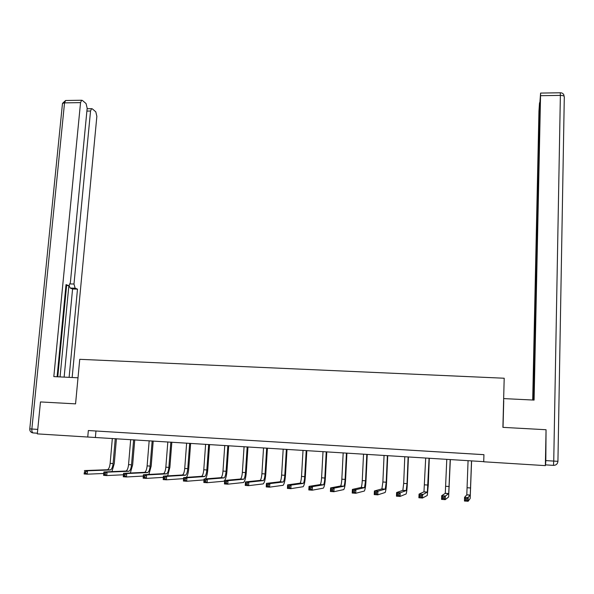 <?xml version="1.0" encoding="UTF-8"?>
<svg xmlns="http://www.w3.org/2000/svg" width="594" height="594" viewBox="0 0 594 594"><rect width="100%" height="100%" fill="white"/><g stroke="black" fill="none" stroke-linecap="round" stroke-linejoin="round"><path stroke-width="0.89" d="M88.343 430.539L87.749 437.028L37.303 433.88L40.474 401.938L75.564 403.868L79.737 359.318L504.195 378.23L502.903 427.361L546.057 429.729L545.359 465.629L483.724 461.783L483.932 454.662L88.343 430.539L483.932 454.685M473.366 454.031L464.924 453.512L473.366 454.031M451.477 452.695L443.117 452.183L451.477 452.695M429.796 451.373L421.51 450.868L429.796 451.373M408.308 450.059L400.104 449.561L408.308 450.059M387.028 448.76L378.89 448.27L387.028 448.76M365.934 447.475L357.87 446.985L365.934 447.475M345.032 446.198L337.043 445.715L345.032 446.198M324.324 444.936L316.409 444.453L324.324 444.936M303.801 443.688L295.953 443.206L303.801 443.688M283.457 442.448L275.683 441.973L283.457 442.448M263.298 441.216L255.598 440.748L263.298 441.216M243.325 439.998L235.684 439.53L243.325 439.998M223.522 438.788L215.949 438.327L223.522 438.788M203.898 437.592L196.391 437.139L203.898 437.592M184.444 436.404L177.005 435.951L184.444 436.404M165.154 435.231L157.789 434.778L165.154 435.231M146.042 434.066L138.736 433.62L146.042 434.066M127.094 432.907L119.847 432.469L127.094 432.907M108.308 431.764L101.121 431.326L108.308 431.764M87.749 437.028L483.724 461.649M95.961 431.021L95.389 437.392M468.072 460.677L466.802 494.809L464.56 497.312L468.25 497.572L468.131 501.277L470.173 498.492L471.599 460.892M471.502 460.892L470.27 495.054L467.04 498.678L465.562 498.574L465.518 500.059L466.995 500.163L467.04 498.678M466.995 500.163L468.131 501.277L464.441 501.017L464.56 497.312L465.562 498.574M464.441 501.017L465.518 500.059M503.734 400.757L503.029 427.368L503.742 400.757M503.801 398.604L534.088 400.089L540.599 93.08L539.931 101.968L536.018 298.433M533.835 400.074L535.825 298.426M545.552 464.887L545.819 460.602L553.742 461.085L553.452 465.377L545.374 464.857M539.864 105.153L539.523 102.762L538.951 111.1L532.699 400.022M535.959 301.143L535.246 301.128L535.046 302.071L532.929 400.029M535.246 301.128L535.758 296.547M539.59 105.153L535.469 296.54M545.819 460.602L546.049 430.019M535.937 302.094L535.046 302.071M78.007 377.791L53.824 376.611L80.546 102.628L64.531 102.866L31.861 429.024L37.749 429.388M70.114 283.925L73.983 284.029L90.54 111.026L86.887 111.078M73.983 284.029L75.148 288.209L70.211 288.068L69.038 285.558M69.112 377.361L77.495 289.137L75.148 288.209M72.156 377.509L96.859 116.335L95.805 111.828L92.278 108.836L91.565 108.68L90.54 111.026M65.941 285.506L68.993 285.58L70.374 282.573L87.17 108.19L86.056 103.556L82.358 100.416L81.593 100.245L80.546 102.628M68.473 285.573L66.031 284.608L57.091 376.774M60.053 376.915L68.867 285.61M57.774 376.804L66.617 285.521M64.137 377.116L72.579 288.996L70.211 288.068M72.579 288.996L77.495 289.137M446.785 459.348L445.285 493.31L441.691 495.7L445.344 495.96L445.21 499.643L448.626 496.978L450.349 459.57M450.185 459.556L448.722 493.547L444.097 497.059L442.634 496.955L442.582 498.433L444.052 498.537L444.097 497.059M444.052 498.537L445.21 499.643L441.557 499.383L441.691 495.7L442.634 496.955M441.557 499.383L442.582 498.433M425.69 458.026L423.968 491.825L419.045 494.111L422.653 494.364L422.512 498.032L427.272 495.47L428.289 484.979L429.291 458.249M429.061 458.234L427.368 492.062L421.384 495.455L419.936 495.359L419.876 496.822L421.324 496.926L421.384 495.455M421.324 496.926L422.512 498.032L418.896 497.772L419.045 494.111L419.936 495.359M418.896 497.772L419.876 496.822M404.781 456.719L403.682 483.405L402.836 490.347L396.614 492.53L400.193 492.782L400.037 496.436L406.11 493.978C406.66 492.612 407.068 489.137 407.336 483.546L408.427 456.949M408.123 456.927L407.031 483.635L406.214 490.585L400.193 492.782L398.886 493.866L397.445 493.77L397.386 495.233L398.819 495.329L398.886 493.866M398.819 495.329L400.037 496.436L396.458 496.176L396.614 492.53L397.445 493.77M396.458 496.176L397.386 495.233M384.066 455.427L382.878 481.986L381.905 488.892L374.398 490.971L377.94 491.216L377.777 494.847L385.142 492.5C385.803 491.149 386.286 487.689 386.575 482.128L387.741 455.657M387.377 455.635L386.204 482.217L385.246 489.122L377.94 491.216L376.603 492.3L375.178 492.196L375.111 493.651L376.537 493.755L376.603 492.3M376.537 493.755L377.777 494.847L374.227 494.602L374.398 490.971L375.178 492.196M374.227 494.602L375.111 493.651M363.535 454.143L362.266 480.583C362.05 484.266 361.679 486.553 361.152 487.444L352.391 489.419L355.903 489.671L355.732 493.28L364.36 491.038C365.132 489.694 365.681 486.263 365.993 480.724L367.241 454.373M366.81 454.351L365.555 480.806L364.471 487.674L355.903 489.671L354.536 490.741L353.126 490.637L353.059 492.084L354.462 492.188L354.536 490.741M354.462 492.188L355.732 493.28L352.212 493.035L352.391 489.419L353.126 490.637M352.212 493.035L353.059 492.084M343.184 452.873L341.84 479.187C341.602 482.855 341.194 485.127 340.592 486.003L330.598 487.889L334.08 488.134L333.895 491.728L343.77 489.582C344.646 488.261 345.263 484.845 345.604 479.336L346.926 453.103M346.428 453.074L345.099 479.41C344.869 483.078 344.461 485.357 343.874 486.234L334.08 488.134L332.677 489.196L331.281 489.1L331.207 490.54L332.603 490.637L332.677 489.196M332.603 490.637L333.895 491.728L330.413 491.483L330.598 487.889L331.281 489.1M330.413 491.483L331.207 490.54M323.01 451.611L321.592 477.806C321.339 481.459 320.886 483.716 320.218 484.585L309.014 486.375L312.459 486.612L312.258 490.191L323.359 488.142C324.346 486.835 325.022 483.434 325.386 477.955L326.789 451.848M326.232 451.811L324.821 478.022C324.576 481.682 324.124 483.939 323.47 484.815L312.459 486.612L311.026 487.667L309.645 487.57L309.563 489.003L310.944 489.1L311.026 487.667M310.944 489.1L312.258 490.191L308.813 489.946L309.014 486.375L309.645 487.57M308.813 489.946L309.563 489.003M303.014 450.363L301.522 476.433C301.255 480.071 300.757 482.313 300.022 483.174L287.63 484.867L291.045 485.105L290.837 488.669L303.133 486.716C304.225 485.417 304.96 482.046 305.346 476.588L306.823 450.601M306.207 450.564L304.722 476.655C304.462 480.294 303.972 482.543 303.244 483.405L291.045 485.105L289.582 486.152L288.216 486.055L288.127 487.481L289.501 487.577L289.582 486.152M289.501 487.577L290.837 488.669L287.422 488.424L287.63 484.867L288.216 486.055M287.422 488.424L288.127 487.481M283.197 449.123L281.623 475.074C281.348 478.697 280.806 480.932 280.004 481.779L266.454 483.375L269.832 483.613L269.609 487.154L283.086 485.305C284.274 484.021 285.075 480.665 285.484 475.237L287.036 449.368M286.36 449.324L284.801 475.297C284.526 478.913 283.991 481.147 283.197 482.001L269.832 483.613L268.339 484.652L266.988 484.563L266.899 485.981L268.25 486.078L268.339 484.652M268.25 486.078L269.609 487.154L266.231 486.917L266.454 483.375L266.988 484.563M266.231 486.917L266.899 485.981M263.55 447.898L261.902 473.73C261.612 477.331 261.033 479.551 260.165 480.398L245.471 481.905L248.819 482.135L248.589 485.662L263.216 483.902C264.501 482.632 265.362 479.291 265.8 473.893L267.419 448.136M266.684 448.091L265.058 473.945C264.761 477.546 264.189 479.774 263.328 480.613L248.819 482.135L247.297 483.167L245.953 483.078L245.857 484.489L247.201 484.585L247.297 483.167M247.201 484.585L248.589 485.662L245.233 485.424L245.471 481.905L245.953 483.078M245.233 485.424L245.857 484.489M244.075 446.681L242.359 472.393C242.048 475.98 241.431 478.192 240.496 479.024L224.681 480.442L227.999 480.672L227.754 484.177L243.518 482.514C244.906 481.259 245.827 477.94 246.28 472.557L247.973 446.926M247.178 446.874L245.478 472.609C245.174 476.195 244.557 478.408 243.637 479.239L227.999 480.672L226.448 481.697L225.119 481.608L225.022 483.011L226.351 483.1L226.448 481.697M226.351 483.1L227.754 484.177L224.435 483.947L224.681 480.442L225.119 481.608M224.435 483.947L225.022 483.011M224.762 445.478L222.98 471.072C222.661 474.643 222 476.841 220.998 477.665L204.084 478.994L207.373 479.224L207.12 482.714L223.648 481.244L224.681 480.449C225.839 478.549 226.589 475.482 226.938 471.242L228.697 445.723M227.844 445.671L226.076 471.287C225.757 474.858 225.096 477.056 224.109 477.88L207.373 479.224L205.791 480.242L204.477 480.145L204.373 481.548L205.695 481.637L205.791 480.242M205.695 481.637L207.12 482.714L203.831 482.476L204.084 478.994L204.477 480.145M203.831 482.476L204.373 481.548M205.509 478.883C206.667 476.945 207.417 473.96 207.752 469.928L209.585 444.527M208.68 444.468L206.838 469.973C206.504 473.522 205.806 475.712 204.759 476.529L186.932 477.784L186.672 481.259L204.017 479.9M205.621 444.282L203.772 469.765C203.43 473.314 202.732 475.497 201.67 476.314L183.672 477.554L186.932 477.784L185.328 478.794L184.021 478.705L183.917 480.093L185.224 480.19L185.328 478.794M185.224 480.19L186.672 481.259L183.412 481.029L183.672 477.554L184.021 478.705M183.412 481.029L183.917 480.093M186.486 477.368C187.652 475.4 188.402 472.49 188.736 468.636L190.637 443.339M189.672 443.28L187.763 468.673C187.414 472.208 186.687 474.383 185.573 475.193L166.684 476.358L166.417 479.818L183.598 478.63M186.642 443.094L184.727 468.466C184.37 472 183.635 474.168 182.514 474.977L163.454 476.136L166.684 476.358L165.058 477.368L163.758 477.272L163.654 478.66L164.946 478.749L165.058 477.368M164.946 478.749L166.417 479.818L163.187 479.588L163.454 476.136L163.758 477.272M163.187 479.588L163.654 478.66M167.619 475.891L169.884 467.344L171.844 442.166M170.834 442.107L168.859 467.381C168.496 470.901 167.723 473.062 166.558 473.864L146.621 474.948L146.339 478.393L163.357 477.346M167.827 441.921L165.845 467.174C165.474 470.693 164.701 472.854 163.521 473.656L143.421 474.725L146.621 474.948L144.966 475.95L143.681 475.853L143.57 477.234L144.854 477.324L144.966 475.95M144.854 477.324L146.339 478.393L143.139 478.163L143.421 474.725L143.681 475.853M143.139 478.163L143.57 477.234M148.901 474.45L151.188 466.067L153.215 441.008M152.153 440.941L150.111 466.097C149.733 469.602 148.931 471.755 147.698 472.549L126.737 473.552L126.448 476.975L143.31 476.061M149.176 440.755L147.119 465.896C146.74 469.401 145.931 471.547 144.691 472.341L123.567 473.329L126.737 473.552L125.059 474.539L123.79 474.45L123.671 475.824L124.94 475.913L125.059 474.539M124.94 475.913L126.448 476.975L123.277 476.752L123.567 473.329L123.79 474.45M123.277 476.752L123.671 475.824M130.346 473.032L132.655 464.805L134.749 439.85M133.628 439.783L131.526 464.835C131.133 468.317 130.294 470.455 129.002 471.242L107.039 472.163L106.734 475.571L123.448 474.769M130.673 439.597L128.556 464.627C128.17 468.117 127.324 470.255 126.017 471.035L103.898 471.948L107.039 472.163L105.331 473.151L104.076 473.062L103.95 474.428L105.212 474.517L105.331 473.151M105.212 474.517L106.734 475.571L103.594 475.349L103.898 471.948L104.076 473.062M103.594 475.349L103.95 474.428M111.932 471.636L114.278 463.55L116.431 438.706M115.258 438.632L113.09 463.572C112.689 467.047 111.813 469.171 110.469 469.951L87.511 470.79L87.207 474.183L103.757 473.485M112.333 438.454L110.15 463.372C109.749 466.847 108.865 468.97 107.507 469.743L84.4 470.574L87.511 470.79L85.781 471.77L84.534 471.681L84.415 473.039L85.662 473.128L85.781 471.77M85.662 473.128L87.207 474.183L84.088 473.96L84.534 471.681M84.088 473.96L84.415 473.039M470.663 487.978L467.218 487.741M470.24 495.144L466.773 494.906M560.261 92.775L560.372 95.396C562.889 95.448 564.196 95.894 564.3 96.748L557.929 461.338L553.742 461.085L560.372 95.396L540.599 95.693M557.929 461.338C557.618 463.936 556.125 465.288 553.452 465.377M37.37 433.204L33.212 432.944C32.187 432.662 31.734 431.355 31.861 429.024L29.782 428.898L62.444 103.846M81.593 100.245L65.615 100.497L62.496 103.371L64.531 102.866L65.615 100.497L66.097 100.49M33.212 432.944L32.484 432.818C30.576 432.217 29.678 430.91 29.782 428.898M449.257 486.516L445.849 486.286M448.67 493.644L445.233 493.399M428.051 485.068L424.665 484.838M427.301 492.151L423.893 491.914M407.031 483.635L403.682 483.405M406.125 490.674L402.754 490.436M386.204 482.217L382.878 481.986M385.142 489.211L381.801 488.973M365.555 480.806L362.266 480.583M364.352 487.756L361.033 487.526M345.099 479.41L341.84 479.187M343.74 486.315L340.459 486.092M324.821 478.022L321.592 477.806M323.314 484.897L320.062 484.667M304.722 476.655L301.522 476.433M303.074 483.479L299.851 483.256M284.801 475.297L281.623 475.074M283.011 482.083L279.819 481.86M265.058 473.945L261.902 473.73M263.127 480.695L259.957 480.472M245.478 472.609L242.359 472.393M243.421 479.321L240.273 479.098M226.076 471.287L222.98 471.072M223.879 477.955L220.768 477.739M206.838 469.973L203.772 469.765M204.514 476.603L201.425 476.388M187.763 468.673L184.727 468.466M185.313 475.259L182.247 475.051M168.859 467.381L165.845 467.174M166.275 473.938L163.239 473.722M150.111 466.097L147.119 465.896M147.409 472.616L144.394 472.408M131.526 464.835L128.556 464.627M128.698 471.309L125.713 471.101M113.09 463.572L110.15 463.372M110.15 470.017L107.187 469.809M470.27 495.054L466.802 494.809M540.599 93.08L560.32 92.775C562.176 92.79 563.416 93.644 564.033 95.344M91.565 108.68L87.118 108.739M448.722 493.547L445.285 493.31M427.368 492.062L423.968 491.825M406.214 490.585L402.836 490.347M385.246 489.122L381.905 488.892M364.471 487.674L361.152 487.444M343.874 486.234L340.592 486.003M323.47 484.815L320.218 484.585M303.244 483.405L300.022 483.174M283.197 482.001L280.004 481.779M263.328 480.613L260.165 480.398M243.637 479.239L240.496 479.024M224.109 477.88L220.998 477.665M204.759 476.529L201.67 476.314M185.573 475.193L182.514 474.977M166.558 473.864L163.521 473.656M147.698 472.549L144.691 472.341M129.002 471.242L126.017 471.035M110.469 469.951L107.507 469.743"/></g></svg>

